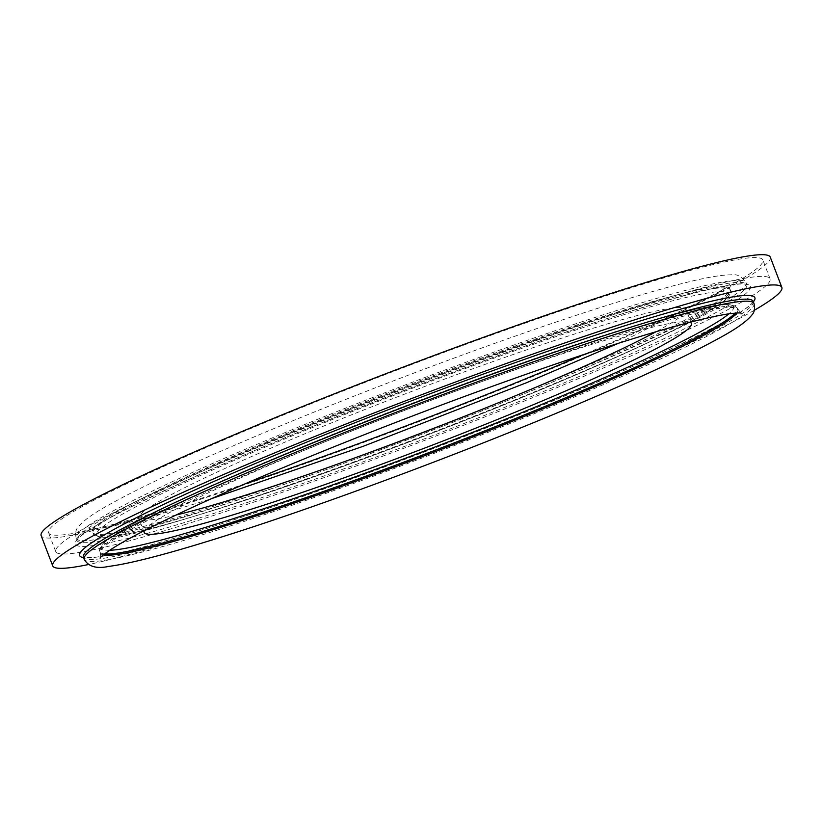 <?xml version="1.0" encoding="UTF-8"?>
<svg xmlns="http://www.w3.org/2000/svg" width="823" height="823" viewBox="0 0 823 823"><rect width="100%" height="100%" fill="white"/><g stroke="black" fill="none" stroke-linecap="round" stroke-linejoin="round"><path stroke-width="0.62" stroke-dasharray="4.12 3.09" d="M176.019 515.033A292.865 21.213 -20.9 0 1 138.799 518.346A292.865 21.213 -20.9 0 1 404.834 394.042A292.865 21.213 -20.9 0 1 686.001 309.386A292.865 21.213 -20.9 0 1 656.044 331.731M144.437 530.588A292.865 21.213 -20.9 0 1 410.214 408.157A292.865 21.213 -20.9 0 1 689.962 322.277M754.269 310.292A390.256 28.27 -20.9 0 1 185.556 537.954A390.256 28.27 -20.9 0 1 88.514 564.527M770.297 257.177A390.256 28.27 -20.9 0 1 565.998 362.727A390.256 28.27 -20.9 0 1 174.003 507.709A390.256 28.27 -20.9 0 1 41.15 535.608M245.223 483.79A382.314 27.694 -20.9 0 1 178.714 505.445A382.314 27.694 -20.9 0 1 48.567 532.779A382.314 27.694 -20.9 0 1 395.842 370.515A382.314 27.694 -20.9 0 1 762.89 260.006A382.314 27.694 -20.9 0 1 583.63 354.569M185.895 524.261A382.314 27.694 -20.9 0 1 55.748 551.595A382.314 27.694 -20.9 0 1 403.033 389.341A382.314 27.694 -20.9 0 1 770.071 278.822A382.314 27.694 -20.9 0 1 569.928 382.232A382.314 27.694 -20.9 0 1 185.895 524.261M211.748 510.908A338.274 24.505 -20.9 0 1 301.619 431.993A338.274 24.505 -20.9 0 1 724.466 300.354A338.274 24.505 -20.9 0 1 211.748 510.908M208.991 509.056A341.195 24.721 -20.9 0 1 92.834 533.448A341.195 24.721 -20.9 0 1 402.766 388.641A341.195 24.721 -20.9 0 1 730.33 290.015A341.195 24.721 -20.9 0 1 551.708 382.304A341.195 24.721 -20.9 0 1 208.991 509.056M109.757 550.248A338.274 24.505 -20.9 0 1 408.836 404.535A338.274 24.505 -20.9 0 1 728.911 313.81M104.603 553.91A341.195 24.721 -20.9 0 1 99.85 551.832A341.195 24.721 -20.9 0 1 409.782 407.025A341.195 24.721 -20.9 0 1 737.357 308.399A341.195 24.721 -20.9 0 1 735.196 313.11M103.348 554.887A341.195 24.721 -20.9 0 1 100.324 553.066A341.195 24.721 -20.9 0 1 410.255 408.249A341.195 24.721 -20.9 0 1 737.82 309.623A341.195 24.721 -20.9 0 1 736.78 313.007M753.991 303.45A358.509 25.976 -20.9 0 1 566.317 400.42A358.509 25.976 -20.9 0 1 206.192 533.602A358.509 25.976 -20.9 0 1 84.152 559.239M753.23 301.434A358.509 25.976 -20.9 0 1 565.545 398.404A358.509 25.976 -20.9 0 1 205.421 531.586A358.509 25.976 -20.9 0 1 83.38 557.222M753.374 301.825A361.4 26.182 -20.9 0 1 546.235 403.579A361.4 26.182 -20.9 0 1 202.684 529.724A361.4 26.182 -20.9 0 1 83.524 557.613M198.322 518.295A361.4 26.182 -20.9 0 1 294.336 433.988A361.4 26.182 -20.9 0 1 746.08 293.348A361.4 26.182 -20.9 0 1 198.322 518.295M199.012 514.787A358.509 25.976 -20.9 0 1 76.961 540.423A358.509 25.976 -20.9 0 1 402.622 388.261A358.509 25.976 -20.9 0 1 746.811 284.624A358.509 25.976 -20.9 0 1 559.126 381.605A358.509 25.976 -20.9 0 1 199.012 514.787M198.24 512.77A358.509 25.976 -20.9 0 1 76.189 538.407A358.509 25.976 -20.9 0 1 401.85 386.244A358.509 25.976 -20.9 0 1 746.039 282.608A358.509 25.976 -20.9 0 1 558.354 379.578A358.509 25.976 -20.9 0 1 198.24 512.77M351.987 458.936A341.195 24.721 -20.9 0 1 208.517 507.832A341.195 24.721 -20.9 0 1 92.361 532.224A341.195 24.721 -20.9 0 1 402.293 387.417A341.195 24.721 -20.9 0 1 729.867 288.791A341.195 24.721 -20.9 0 1 487.473 407.2M618.773 343.15L719.148 292.443L729.991 283.935C729.445 283.904 729.415 285.519 729.867 288.791L730.33 290.015C731.863 289.943 729.219 297.895 724.96 300.189C718.253 305.868 705.712 313.532 687.339 323.161C598.588 370.72 353.695 467.392 211.552 510.99C166.647 524.951 134.149 533.438 114.078 536.452L103.636 537.45L94.799 535.845L92.361 532.224C90.53 529.487 89.419 528.304 89.038 528.685L94.871 528.757C112.206 527.409 147.512 518.5 200.802 502.03L211.418 498.697M691.392 323.501L686.001 309.386M144.19 532.46L138.799 518.346M100.2 557.912C100.735 557.943 100.776 556.327 100.324 553.066L99.85 551.832C98.318 551.904 100.972 543.952 105.231 541.668C111.938 535.979 124.468 528.325 142.852 518.696C242.157 465.16 537.316 351.236 664.819 317.215C694.612 308.995 715.208 304.716 726.586 304.397L735.392 306.012L741.142 313.162M753.168 301.084C753.899 309.942 653.503 360.896 519.827 414.401C412.837 457.917 289.182 502.874 202.849 529.652C140.887 548.797 102.217 558.117 86.827 557.634L83.185 556.924M770.071 278.822L762.89 260.006M55.748 551.595L48.567 532.779M76.961 540.423L77.023 540.773C73.844 528.788 260.099 442.599 447.897 374.074C604.195 315.23 741.194 276.538 746.996 284.933L746.039 282.608C741.667 276.343 736.678 273.75 731.071 274.82C719.693 274.851 700.147 278.596 672.432 286.054C615.573 301.146 523.202 332.05 427.055 368.128C296.98 416.747 166.812 472.505 111.671 503.347C94.429 512.606 83.236 520.517 78.103 527.09C75.767 529.508 75.13 533.273 76.189 538.407L76.961 540.423"/><path stroke-width="1.23" d="M656.044 331.731A292.865 21.213 -20.9 0 1 238.495 497.401A292.865 21.213 -20.9 0 1 176.019 515.033M689.962 322.277A292.865 21.213 -20.9 0 1 691.392 323.501A292.865 21.213 -20.9 0 1 538.067 402.725A292.865 21.213 -20.9 0 1 243.886 511.525A292.865 21.213 -20.9 0 1 144.19 532.46A292.865 21.213 -20.9 0 1 144.437 530.588M88.514 564.527A390.256 28.27 -20.9 0 1 52.703 565.854A390.256 28.27 -20.9 0 1 407.19 400.225A390.256 28.27 -20.9 0 1 781.85 287.422A390.256 28.27 -20.9 0 1 754.269 310.292M52.703 565.854L41.15 535.608A390.256 28.27 -20.9 0 1 395.637 369.98A390.256 28.27 -20.9 0 1 770.297 257.177L781.85 287.422M583.63 354.569A382.314 27.694 -20.9 0 1 245.223 483.79M728.911 313.81A338.274 24.505 -20.9 0 1 216.716 523.922A338.274 24.505 -20.9 0 1 109.757 550.248M735.196 313.11A341.195 24.721 -20.9 0 1 537.275 409.617A341.195 24.721 -20.9 0 1 216.007 527.44A341.195 24.721 -20.9 0 1 104.603 553.91M736.78 313.007A341.195 24.721 -20.9 0 1 542.789 408.764A341.195 24.721 -20.9 0 1 216.47 528.664A341.195 24.721 -20.9 0 1 103.348 554.887M84.152 559.239A358.509 25.976 -20.9 0 1 409.803 407.076A358.509 25.976 -20.9 0 1 753.991 303.45C755.061 308.574 754.424 312.339 752.088 314.756C746.945 321.34 735.762 329.251 718.52 338.5C688.944 354.785 645.283 375.309 587.529 400.06C472.711 449.389 316.382 507.688 213.908 539.404C164.641 554.733 129.592 563.734 108.759 566.399C96.579 569.032 88.37 566.646 84.152 559.239L83.38 557.222A358.509 25.976 -20.9 0 1 409.031 405.06A358.509 25.976 -20.9 0 1 753.23 301.434L753.168 301.084M83.524 557.613A361.4 26.182 -20.9 0 1 407.93 402.18A361.4 26.182 -20.9 0 1 753.374 301.825M487.473 407.2A341.195 24.721 -20.9 0 1 351.987 458.936M100.221 557.891L100.2 557.912C100.437 557.037 104.048 554.208 111.033 549.404C138.069 531.565 211.778 496.897 303.502 459.203C386.285 425.213 468.554 394.094 550.309 365.844C635.212 336.792 694.098 319.55 726.966 314.108C735.628 312.966 740.361 312.658 741.142 313.162M753.991 303.45L753.23 301.434M618.773 343.15L526.679 382.654L363.344 446.251L211.418 498.697"/></g></svg>
